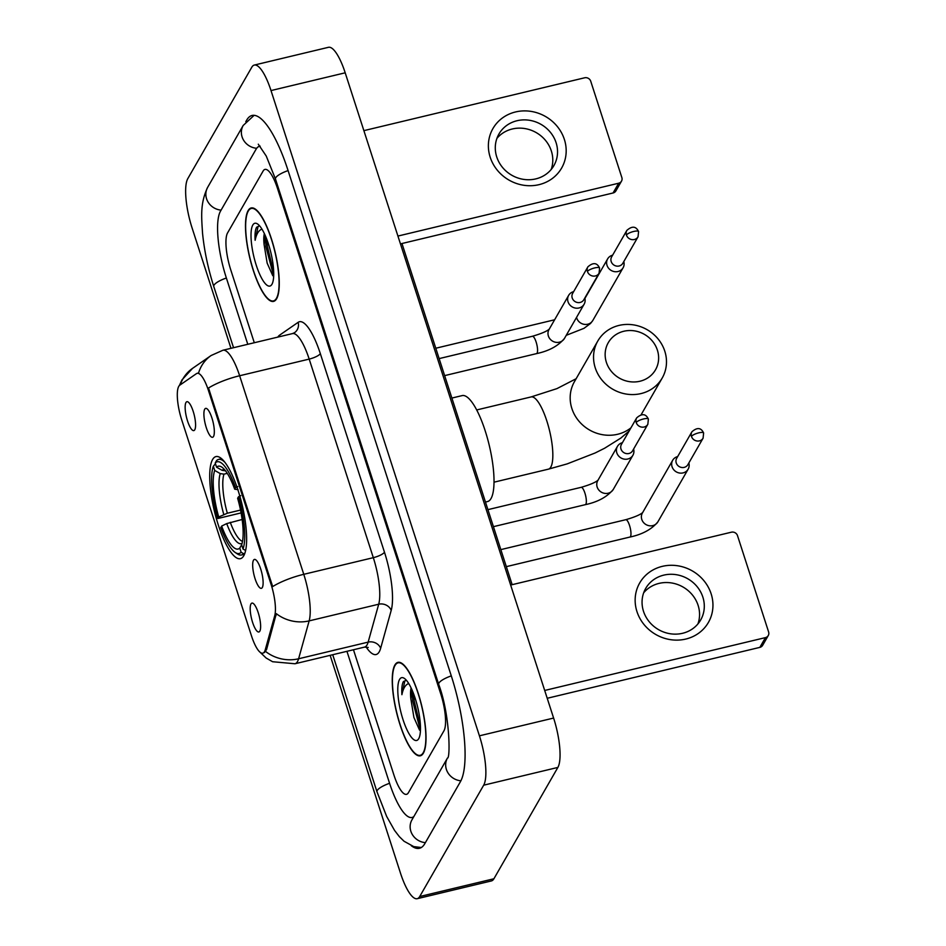 <?xml version="1.0" encoding="UTF-8"?>
<svg xmlns="http://www.w3.org/2000/svg" width="946" height="946" viewBox="0 0 946 946"><rect width="100%" height="100%" fill="white"/><g stroke="black" fill="none" stroke-linecap="round" stroke-linejoin="round"><path stroke-width="1.42" d="M243.737 555.799A52.503 14.202 -103.5 0 0 240.154 497.253A52.503 14.202 -103.5 0 0 215.96 456.575A52.503 14.202 -103.5 0 0 212.625 459.472A52.503 14.202 -103.5 0 0 216.196 518.018A52.503 14.202 -103.5 0 0 240.402 558.684A52.503 14.202 -103.5 0 0 243.737 555.799M204.714 409.204A14.852 4.021 76.5 0 1 206.37 408.435A14.852 4.021 76.5 0 1 212.826 421.112A14.852 4.021 76.5 0 1 213.512 436.473A14.852 4.021 76.5 0 1 213.181 436.922A14.852 4.021 76.5 0 1 206.074 426.965A14.852 4.021 76.5 0 1 204.714 409.204M253.493 560.245A14.852 4.021 76.5 0 1 255.148 559.476A14.852 4.021 76.5 0 1 261.616 572.153A14.852 4.021 76.5 0 1 262.302 587.513A14.852 4.021 76.5 0 1 261.971 587.963A14.852 4.021 76.5 0 1 254.852 578.006A14.852 4.021 76.5 0 1 253.493 560.245M185.96 402.523A14.852 4.021 76.5 0 1 187.615 401.754A14.852 4.021 76.5 0 1 194.072 414.419A14.852 4.021 76.5 0 1 194.77 429.78A14.852 4.021 76.5 0 1 194.427 430.241A14.852 4.021 76.5 0 1 187.32 420.284A14.852 4.021 76.5 0 1 185.96 402.523M251.009 603.915A14.852 4.021 76.5 0 1 252.653 603.146A14.852 4.021 76.5 0 1 259.121 615.811A14.852 4.021 76.5 0 1 259.807 631.171A14.852 4.021 76.5 0 1 259.476 631.621A14.852 4.021 76.5 0 1 252.369 621.664A14.852 4.021 76.5 0 1 251.009 603.915M265.247 649.807A26.748 7.237 76.5 0 1 264.49 651.711A26.748 7.237 76.5 0 1 262.787 653.189A26.748 7.237 76.5 0 1 251.518 635.96L181.656 419.669A26.748 7.237 76.5 0 1 179.775 385.188L196.484 373.623A26.748 7.237 76.5 0 1 197.194 373.303A26.748 7.237 76.5 0 1 208.463 390.521L271.076 584.38A26.748 7.237 76.5 0 1 274.707 615.811L265.247 649.807L266.583 649.488L264.395 652.563M423.37 753.158A48.045 12.996 -103.5 0 0 420.095 699.579A48.045 12.996 -103.5 0 0 397.947 662.354A48.045 12.996 -103.5 0 0 394.896 665.003A48.045 12.996 -103.5 0 0 398.171 718.582A48.045 12.996 -103.5 0 0 420.32 755.807A48.045 12.996 -103.5 0 0 423.37 753.158M276.61 298.759A48.045 12.996 -103.5 0 0 273.335 245.18A48.045 12.996 -103.5 0 0 251.187 207.954A48.045 12.996 -103.5 0 0 248.136 210.603A48.045 12.996 -103.5 0 0 251.411 264.182A48.045 12.996 -103.5 0 0 273.56 301.396A48.045 12.996 -103.5 0 0 276.61 298.759M265.613 651.427L265.59 651.451A34.671 30 -164.4 0 0 298.605 658.771A39.626 10.725 76.5 0 1 297.482 661.585A39.626 10.725 76.5 0 1 294.963 663.761L364.517 647.111A39.626 10.725 -103.5 0 0 367.036 644.936A39.626 10.725 -103.5 0 0 368.148 642.121L378.707 604.222A39.626 10.725 -103.5 0 0 373.315 557.667L309.188 359.102A39.626 10.725 -103.5 0 0 292.48 333.595L294.513 332.696A9.909 9.484 55.3 0 0 298.144 322.326A49.523 13.398 76.5 0 1 320.327 353.627L384.466 552.192A49.523 13.398 76.5 0 1 391.195 610.395L380.647 648.282A49.523 13.398 76.5 0 1 366.09 646.946M197.832 373.303L198.577 372.972A34.671 33.193 -124.7 0 1 211.135 355.507L222.925 350.245A39.626 10.725 76.5 0 1 239.634 375.751A34.671 9.2 -17.9 0 0 208.522 388.002L272.661 586.579A34.671 9.2 162.1 0 1 303.772 574.317A39.626 10.725 76.5 0 1 309.153 620.883A34.671 30 -164.4 0 1 276.315 613.658L266.583 649.488M227.584 232.893A29.716 8.041 -103.5 0 0 230.777 269.929L254.297 342.736L230.777 269.929A29.716 8.041 -103.5 0 1 227.584 232.893L263.106 171.049L227.584 232.893M353.461 649.76L393.985 775.212A29.716 8.041 -103.5 0 0 406.508 794.344A29.716 8.041 -103.5 0 0 408.4 792.713L443.922 730.868A29.716 8.041 -103.5 0 0 440.73 693.832L277.533 188.55A29.716 8.041 -103.5 0 0 264.998 169.405A29.716 8.041 -103.5 0 0 263.106 171.049A29.716 8.041 -103.5 0 1 264.998 169.405A29.716 8.041 -103.5 0 1 277.533 188.55L440.73 693.832A29.716 8.041 -103.5 0 1 443.922 730.868L408.4 792.713A29.716 8.041 -103.5 0 1 406.508 794.344A29.716 8.041 -103.5 0 1 393.985 775.212L353.461 649.76M395.05 665.464A47.548 12.866 -103.5 0 0 398.29 718.487A47.548 12.866 -103.5 0 0 420.201 755.322A47.548 12.866 -103.5 0 0 423.229 752.709A47.548 12.866 -103.5 0 0 419.989 699.673A47.548 12.866 -103.5 0 0 398.065 662.839A47.548 12.866 -103.5 0 0 395.05 665.464M411.12 687.979A22.385 6.054 -103.5 0 0 410.871 698.964L411.817 689.468M406.342 680.221L403.386 681.605C402.026 684.088 401.53 688.452 401.908 694.683C403.031 689.102 404.947 685.543 407.655 684.005L408.767 683.591M418.711 738.708A32.294 8.739 -103.5 0 0 418.735 738.649A32.294 8.739 -103.5 0 0 417.635 707.04A32.294 8.739 -103.5 0 0 404.309 678.365A32.294 8.739 -103.5 0 0 399.567 679.453A32.294 8.739 -103.5 0 0 403.043 719.693A32.294 8.739 -103.5 0 0 418.711 738.708M410.871 698.964L413.922 717.506L419.563 730.158M401.908 694.683L404.758 681.274L405.787 680.186M420.473 727.107L414.123 700.619L413.698 694.045M420.438 730.478L412.657 700.974L412.255 690.474M711.144 593.828A39.626 36.669 -150.1 0 1 685.791 639.058A39.626 36.669 -150.1 0 1 636.954 611.589A39.626 36.669 -150.1 0 1 662.306 566.358A39.626 36.669 -150.1 0 1 711.144 593.828M643.505 611.317A31.703 29.338 29.9 0 0 670.347 633.773A31.703 29.338 29.9 0 0 700.667 619.997A31.703 29.338 29.9 0 0 702.854 597.103A31.703 29.338 29.9 0 0 676.012 574.648A31.703 29.338 29.9 0 0 645.692 588.424A31.703 29.338 29.9 0 0 643.505 611.317M643.694 592.764A31.703 29.338 -150.1 0 1 673.777 583.386A31.703 29.338 -150.1 0 1 698.113 605.369A31.703 29.338 -150.1 0 1 697.923 623.922M544.695 690.462L765.444 637.616A4.955 4.588 29.9 0 0 768.613 631.963L737.502 535.625A4.955 4.588 29.9 0 0 731.4 532.196L510.639 585.042M768.27 635.535L762.665 645.302A4.955 4.588 -150.1 0 1 759.839 647.383L547.214 698.278M248.278 211.053A47.548 12.866 -103.5 0 0 251.518 264.088A47.548 12.866 -103.5 0 0 273.441 300.923A47.548 12.866 -103.5 0 0 276.457 298.297A47.548 12.866 -103.5 0 0 273.217 245.274A47.548 12.866 -103.5 0 0 251.305 208.439A47.548 12.866 -103.5 0 0 248.278 211.053M264.36 233.579A22.385 6.054 -103.5 0 0 264.1 244.565L265.046 235.057M259.571 225.822L256.614 227.206C255.254 229.689 254.758 234.052 255.136 240.284C256.271 234.703 258.187 231.143 260.895 229.606L261.995 229.192M271.94 284.308A32.294 8.739 -103.5 0 0 271.975 284.249A32.294 8.739 -103.5 0 0 270.863 252.641A32.294 8.739 -103.5 0 0 257.549 223.966A32.294 8.739 -103.5 0 0 252.795 225.053A32.294 8.739 -103.5 0 0 256.271 265.294A32.294 8.739 -103.5 0 0 271.94 284.308M264.1 244.565L267.15 263.106L272.791 275.759M255.136 240.284L257.986 226.874L259.027 225.787M273.701 272.708L267.351 246.22L266.926 239.645M273.678 276.078L265.885 246.575L265.495 236.074M657.387 350.138A27.245 25.211 29.9 0 0 623.816 331.254A27.245 25.211 29.9 0 0 606.386 362.342A27.245 25.211 29.9 0 0 639.957 381.238A27.245 25.211 29.9 0 0 657.387 350.138M595.235 367.817A37.142 34.375 -150.1 0 1 597.813 340.998A37.142 34.375 -150.1 0 1 633.335 324.856A37.142 34.375 -150.1 0 1 664.79 351.167A37.142 34.375 -150.1 0 1 662.224 377.998A37.142 34.375 -150.1 0 1 626.701 394.139A37.142 34.375 -150.1 0 1 595.235 367.817M241.076 512.909L217.852 518.503A47.146 12.759 -103.5 0 1 213.347 466.236L215.463 463.765M485.475 502.054L487.545 501.557A54.478 14.746 -103.5 0 0 491.009 498.566A54.478 14.746 -103.5 0 0 487.296 437.809A54.478 14.746 -103.5 0 0 462.18 395.594L451.881 398.065M225.124 462.57A49.133 13.291 -103.5 0 0 218.597 459.413A49.133 13.291 -103.5 0 0 216.48 460.714L215.215 462.984A47.146 12.759 -103.5 0 1 235.566 487.687L237.789 486.587M240.733 495.669L238.498 496.768A47.146 12.759 -103.5 0 1 243.004 549.023L245.452 550.406A49.133 13.291 -103.5 0 0 245.865 549.188M213.347 466.236L214.707 470.446A42.594 11.529 -103.5 0 0 218.727 516.989L217.852 518.503M235.566 487.687L234.691 489.188A42.594 11.529 -103.5 0 0 221.813 467.123A42.594 11.529 -103.5 0 0 216.575 467.194L215.215 462.984M243.004 549.023L241.644 544.825A42.594 11.529 -103.5 0 0 237.635 498.27L238.498 496.768M218.727 516.989L227.336 513.229L240.521 510.071M227.276 473.355L223.966 474.147L220.252 473.591L214.707 470.446M238.049 489.673L234.691 489.188M216.575 467.194L222.121 470.339L225.834 470.895M244.813 553.375L243.583 553.67L241.135 552.287A47.146 12.759 -103.5 0 1 235.223 552.476L237.375 553.918A49.133 13.291 -103.5 0 0 241.466 554.971A49.133 13.291 -103.5 0 0 243.583 553.67M242.129 519.484L226.721 523.587L221.66 526.082L220.796 527.584A47.146 12.759 -103.5 0 0 235.223 552.476M221.66 526.082A42.594 11.529 -103.5 0 0 239.776 548.077L241.135 552.287M239.776 548.077L241.75 544.529M677.703 456.504L676.792 456.847A8.916 8.254 29.9 0 0 672.677 460.288A8.916 8.254 29.9 0 0 672.062 466.733A8.916 8.254 29.9 0 0 683.047 472.905A8.916 8.254 29.9 0 0 688.144 469.169A8.916 8.254 29.9 0 0 689.043 463.883L688.877 462.925M691.479 436.425A6.433 5.96 29.9 0 1 691.916 431.766L676.697 458.266A6.433 5.96 29.9 0 0 684.183 467.383A6.433 5.96 29.9 0 0 687.86 464.687L703.079 438.187L703.623 432.996A6.433 1.703 -17.9 0 0 698.716 432.866A6.433 1.703 162.1 0 0 691.479 436.425A6.433 5.96 29.9 0 0 703.079 438.187M612.665 255.113L611.743 255.455A8.916 8.254 29.9 0 0 607.628 258.897A8.916 8.254 29.9 0 0 607.013 265.341A8.916 8.254 29.9 0 0 617.998 271.514A8.916 8.254 29.9 0 0 623.095 267.777A8.916 8.254 29.9 0 0 623.993 262.491L623.828 261.534M626.429 235.034A6.433 5.96 29.9 0 1 626.867 230.375L611.648 256.874A6.433 5.96 29.9 0 0 619.145 265.992A6.433 5.96 29.9 0 0 622.811 263.295L638.042 236.796L638.585 231.604A6.433 1.703 -17.9 0 0 633.666 231.474A6.433 1.703 162.1 0 0 626.429 235.034A6.433 5.96 29.9 0 0 638.042 236.796M622.468 442.61L621.557 442.953A8.916 8.254 29.9 0 0 617.442 446.394A8.916 8.254 29.9 0 0 616.816 452.827A8.916 8.254 29.9 0 0 627.813 459.011A8.916 8.254 29.9 0 0 632.898 455.274A8.916 8.254 29.9 0 0 633.796 449.989L633.631 449.031M636.232 422.531A6.433 5.96 29.9 0 1 636.682 417.872L621.451 444.372A6.433 5.96 29.9 0 0 628.948 453.489A6.433 5.96 29.9 0 0 632.614 450.781L647.844 424.293L648.388 419.102A6.433 1.703 -17.9 0 0 643.469 418.972A6.433 1.703 162.1 0 0 636.232 422.531A6.433 5.96 29.9 0 0 647.844 424.293M573.678 291.569L572.768 291.912A8.916 8.254 29.9 0 0 568.652 295.353A8.916 8.254 29.9 0 0 568.038 301.786A8.916 8.254 29.9 0 0 579.023 307.97A8.916 8.254 29.9 0 0 584.108 304.234A8.916 8.254 29.9 0 0 585.018 298.948L584.841 297.978M587.442 271.478A6.433 5.96 29.9 0 1 587.892 266.831L572.673 293.331A6.433 5.96 29.9 0 0 580.158 302.448A6.433 5.96 29.9 0 0 583.836 299.74L599.055 273.252L599.598 268.061A6.433 1.703 -17.9 0 0 594.691 267.919A6.433 1.703 162.1 0 0 587.442 271.478A6.433 5.96 29.9 0 0 599.055 273.252M564.372 139.429A39.626 36.669 -150.1 0 1 539.019 184.659A39.626 36.669 -150.1 0 1 490.182 157.19A39.626 36.669 -150.1 0 1 515.535 111.959A39.626 36.669 -150.1 0 1 564.372 139.429M496.733 156.918A31.703 29.338 29.9 0 0 523.587 179.373A31.703 29.338 29.9 0 0 553.895 165.597A31.703 29.338 29.9 0 0 556.094 142.704A31.703 29.338 29.9 0 0 529.24 120.248A31.703 29.338 29.9 0 0 498.932 134.025A31.703 29.338 29.9 0 0 496.733 156.918M496.922 138.364A31.703 29.338 -150.1 0 1 527.017 128.987A31.703 29.338 -150.1 0 1 551.341 150.97A31.703 29.338 -150.1 0 1 551.163 169.523M397.923 236.062L618.684 183.217A4.955 4.588 29.9 0 0 621.853 177.564L590.73 81.226A4.955 4.588 29.9 0 0 584.628 77.797L363.879 130.643M621.51 181.135L615.893 190.903A4.955 4.588 -150.1 0 1 613.067 192.984L400.454 243.879M260.162 146.192A53.484 14.474 -103.5 0 0 259.464 146.287A53.484 14.474 -103.5 0 0 256.07 149.232L220.536 211.088A53.484 14.474 -103.5 0 0 226.283 277.734L247.781 344.285M346.945 651.321L389.492 783.028A53.484 14.474 -103.5 0 0 412.042 817.474A53.484 14.474 -103.5 0 0 413.887 816.493M330.142 655.342L400.501 873.193A39.626 10.725 -103.5 0 0 417.21 898.7A39.626 10.725 -103.5 0 0 419.717 896.524L483.678 785.192A39.626 10.725 -103.5 0 0 479.421 735.822L271.005 90.568A39.626 10.725 -103.5 0 0 254.308 65.061A39.626 10.725 -103.5 0 0 251.79 67.237L187.828 178.569A39.626 10.725 -103.5 0 0 192.085 227.939L230.966 348.317M417.21 898.7L491.4 880.939A39.626 10.725 -103.5 0 0 493.907 878.763L557.868 767.431A39.626 10.725 -103.5 0 0 553.611 718.061L345.195 72.807A39.626 10.725 -103.5 0 0 328.499 47.3L254.308 65.061M411.285 845.712A85.187 23.047 -103.5 0 0 419.421 848.302A85.187 23.047 -103.5 0 0 424.837 843.607L460.371 781.763A85.187 23.047 -103.5 0 0 451.207 675.61L287.998 170.315A85.187 23.047 -103.5 0 0 252.085 115.459A85.187 23.047 -103.5 0 0 246.67 120.154L245.783 121.703M271.076 584.38L271.987 584.167M274.707 615.811L276.055 615.491M208.463 390.521L209.373 390.308M391.195 610.395A9.909 8.573 15.6 0 0 378.707 604.222L309.153 620.883L298.605 658.771L368.148 642.121A9.909 8.573 15.6 0 1 380.647 648.282M320.327 353.627A9.909 2.625 162.1 0 1 309.188 359.102L239.634 375.751L303.772 574.317L373.315 557.667A9.909 2.625 162.1 0 0 384.466 552.192M180.272 384.845A34.671 33.193 -124.7 0 1 192.511 368.396L211.135 355.507M277.828 337.095A49.523 13.398 76.5 0 1 279.519 335.215L298.144 322.326M279.803 336.622A9.909 9.484 55.3 0 0 279.519 335.215M759.839 647.383L765.444 637.616M476.701 409.949L531.132 396.918A37.142 10.051 76.5 0 1 546.788 420.828A37.142 10.051 76.5 0 1 550.785 467.123A37.142 10.051 76.5 0 1 548.42 469.157L567.151 463.895L595.058 453.016L604.636 448.227L620.789 438.104L629.102 431.057M597.813 340.998L574.435 381.687A37.142 34.375 29.9 0 0 571.869 408.506A37.142 34.375 29.9 0 0 630.947 427.852M220.252 473.591A38.1 10.311 -103.5 0 0 223.788 514.494M224.427 469.512A38.1 10.311 -103.5 0 0 222.121 470.339M223.966 474.147A36.646 9.921 -103.5 0 0 227.336 513.229M226.721 523.587A38.1 10.311 -103.5 0 0 242.105 543.323M230.268 522.322A36.646 9.921 -103.5 0 0 242.519 541.384M642.772 512.448C640.466 514.648 634.801 517.072 625.767 519.709A8.916 2.412 76.5 0 1 629.693 525.976A8.916 2.412 76.5 0 1 630.485 536.559A8.916 2.412 76.5 0 1 629.918 537.056L506.335 566.642M672.677 460.288L642.405 512.992A8.916 8.254 29.9 0 0 641.79 519.425A8.916 8.254 29.9 0 0 641.967 519.933A8.916 8.254 29.9 0 0 649.606 525.787A8.916 8.254 29.9 0 0 657.86 521.873C651.676 529.358 642.369 534.419 629.918 537.056M576.552 317.383A8.916 8.254 29.9 0 0 576.741 318.033A8.916 8.254 29.9 0 0 576.918 318.554A8.916 8.254 29.9 0 0 584.557 324.395A8.916 8.254 29.9 0 0 592.811 320.481L590.564 323.437L584.001 328.321L566.252 335.322M487.923 509.646L581.151 487.332A8.916 2.412 76.5 0 1 585.066 493.587A8.916 2.412 76.5 0 1 585.87 504.171A8.916 2.412 76.5 0 1 585.302 504.667L493.422 526.662M617.442 446.394L597.777 480.603A8.916 8.254 29.9 0 0 597.163 487.048A8.916 8.254 29.9 0 0 597.352 487.557A8.916 8.254 29.9 0 0 604.991 493.398A8.916 8.254 29.9 0 0 613.245 489.484C607.06 496.981 597.742 502.03 585.302 504.667M439.133 358.605L532.361 336.279A8.916 2.412 76.5 0 1 536.287 342.547A8.916 2.412 76.5 0 1 537.08 353.13A8.916 2.412 76.5 0 1 536.512 353.627L444.632 375.621M568.652 295.353L548.999 329.563A8.916 8.254 29.9 0 0 548.384 335.996A8.916 8.254 29.9 0 0 548.562 336.516A8.916 8.254 29.9 0 0 556.201 342.357A8.916 8.254 29.9 0 0 564.455 338.443C558.27 345.929 548.964 350.99 536.512 353.627M613.067 192.984L618.684 183.217M233.544 347.702L213.772 286.484A15.846 4.21 -17.9 0 1 226.378 278.006M213.772 286.484C208.073 268.605 204.324 250.891 202.55 233.319C201.486 216.516 200.067 203.425 207.659 187.32A15.846 14.663 29.9 0 0 221.092 210.118M207.659 187.32L243.193 125.463A15.846 14.663 29.9 0 0 256.697 148.286M288.092 170.587A15.846 4.21 162.1 0 0 275.487 179.066L438.696 684.36C450.237 715.046 450.343 759.26 447.47 758.03L411.959 819.839A15.846 14.663 -150.1 0 0 425.381 842.65M451.289 675.882A15.846 4.21 162.1 0 0 438.696 684.36M460.879 780.793A15.846 14.663 -150.1 0 1 447.47 758.018L447.493 757.994M421.313 847.51L413.769 846.611L404.072 841.266L399.342 836.642L394.529 830.375L386.678 816.469L376.981 791.778A15.846 4.21 -17.9 0 1 389.575 783.3M345.195 72.807L271.005 90.568M553.611 718.061L479.421 735.822M557.868 767.431L483.678 785.192M493.907 878.763L419.717 896.524M197.194 373.303L198.447 372.996M179.362 385.542L181.999 379.854L192.511 368.396M259.074 651.286L266.145 658.026L272.602 661.727L294.963 663.761M222.925 350.245L292.48 333.595M368.207 647.454L364.517 647.111M422.022 754.884L420.201 755.322M399.874 662.413L398.065 662.839M275.251 300.485L273.441 300.923M253.114 208.014L251.305 208.439M494.001 482.188L548.42 469.157M221.612 458.692L218.597 459.413M244.482 554.25L241.466 554.971M641.116 414.75L662.224 377.998M531.132 396.918L556.91 388.629L576.126 378.731M500.836 549.614L625.767 519.709M657.86 521.873L688.144 469.169M691.916 431.766C697.19 427.166 701.092 427.568 703.623 432.996M584.924 298.428L607.628 258.897M435.787 348.234L554.616 319.783M592.811 320.481L623.095 267.777M626.867 230.375C632.153 225.775 636.055 226.189 638.585 231.604M598.156 480.06C595.85 482.259 590.186 484.683 581.151 487.332M613.245 489.484L632.898 455.274M636.682 417.872C641.956 413.272 645.858 413.674 648.388 419.102M549.366 329.019C547.06 331.218 541.396 333.642 532.361 336.279M564.455 338.443L584.108 304.234M587.892 266.831C593.166 262.231 597.068 262.633 599.598 268.061M376.981 791.778L332.72 654.727M254.131 115.317L243.193 125.463M258.282 144.194L266.228 156.019L275.487 179.066M260.115 146.133L259.464 146.287M512.153 584.675L401.967 243.512"/></g></svg>
